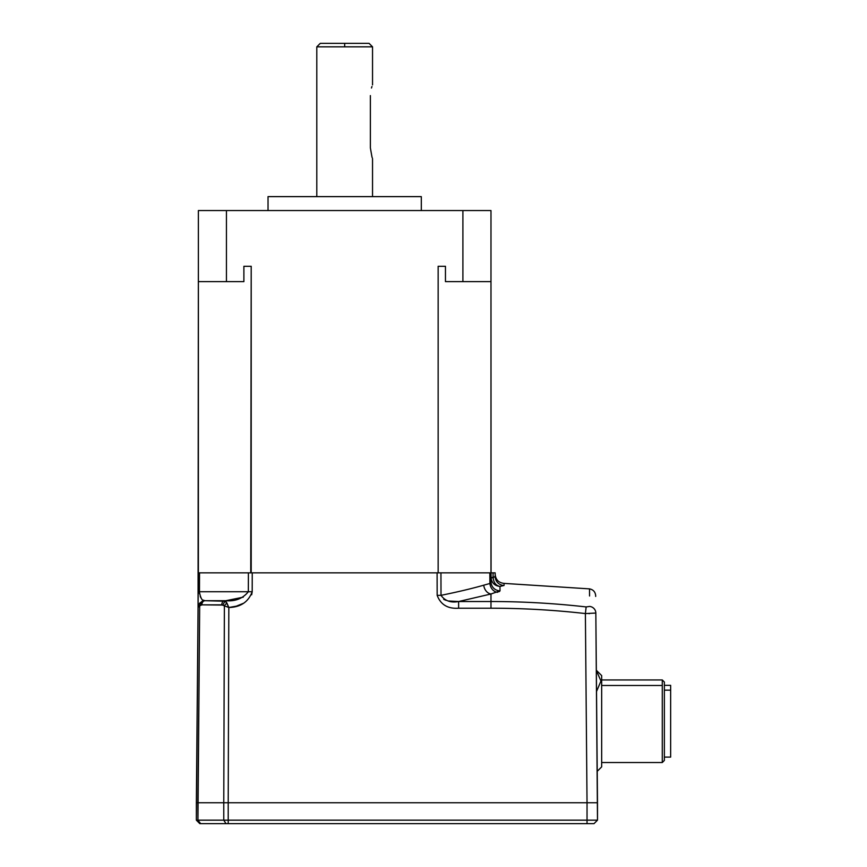 <?xml version="1.0" encoding="UTF-8"?>
<svg xmlns="http://www.w3.org/2000/svg" width="867" height="867" viewBox="0 0 867 867"><rect width="100%" height="100%" fill="white"/><g stroke="black" fill="none" stroke-linecap="round" stroke-linejoin="round"><path stroke-width="1.3" d="M200.635 823.65L197.947 820.171L197.947 802.744L196.354 802.744L196.354 820.171L197.947 820.171L196.354 820.171L196.354 802.744L198.37 572.838L196.354 820.171L199.844 823.65L196.354 820.171L199.844 823.65L196.354 820.171L199.844 823.65L200.635 823.65L197.947 820.171L223.773 820.171L225.994 823.65L200.635 823.65L197.947 820.171L228.205 820.171L228.205 823.65L230.47 823.65L225.994 823.65L223.773 820.171L597.493 820.171L594.003 823.65L228.205 823.65L228.205 820.171L587.035 820.171L587.035 823.65L199.844 823.65L196.354 820.171L597.493 820.171L594.003 823.65L199.844 823.65L196.354 820.171L198.37 572.838L198.37 210.562L198.37 281.623L198.37 210.562L490.982 210.562L490.982 281.623L445.454 281.623L445.454 266.288L438.149 266.288L445.454 266.288L438.149 266.288L445.454 266.288L438.149 266.288L445.454 266.288L445.454 281.623L445.454 266.288M250.747 572.838L251.202 266.288L243.887 266.288L251.202 266.288L243.887 266.288L243.887 281.623L226.439 281.623L226.439 210.562L198.37 210.562L198.37 572.838L199.529 572.838L199.464 593.462L199.356 591.727L198.196 591.727L198.066 607.496L198.37 266.288L198.37 281.623L226.439 281.623L226.439 210.562L462.902 210.562L462.902 281.623L490.982 281.623L491.058 581.952A9.06 8.941 179.5 0 0 500.021 590.817L490.982 593.993L458.621 601.525L458.621 608.211C447.816 608.959 440.664 604.667 437.163 595.336L437.098 572.838L438.149 572.838L438.149 266.288L438.149 572.838L440.945 572.838L441.01 595.336C444.999 600.939 450.862 602.998 458.621 601.525L448.64 601.004L458.621 601.525L490.982 593.993L458.621 601.525L490.982 593.993L458.621 601.525L490.982 601.525C522.801 601.525 554.522 603.334 586.146 606.933L589.658 606.423C589.452 583.047 589.452 583.047 589.658 606.423A6.969 6.741 -0.5 0 1 595.835 613.056C595.629 589.972 595.629 589.972 595.835 613.056L585.388 613.565C554.024 610 522.552 608.211 490.982 608.211L458.621 608.211C447.816 608.959 440.664 604.667 437.163 595.336L437.098 572.838L440.945 572.838L441.01 595.336C457.538 591.988 471.789 588.606 483.753 585.192L489.909 583.469A9.06 7.478 -105 0 0 497.387 592.302L500.021 590.817L490.982 593.993L490.982 601.525C522.801 601.525 554.522 603.334 586.146 606.933L585.388 613.565C554.024 610 522.552 608.211 490.982 608.211L458.621 608.211C447.816 608.959 440.664 604.667 437.163 595.336L437.098 572.838L252.243 572.838L252.199 591.727C248.374 601.969 240.582 607.214 228.823 607.496L221.811 604.852A4.183 2.731 -90 0 1 224.542 600.712L225.788 601.243A4.183 2.612 109.4 0 0 223.09 605.068L201.859 604.852L199.681 605.816A4.183 2.579 -138.9 0 1 199.703 603.161L202.358 601.243L205.024 600.712L225.788 600.712L224.542 600.712L225.788 601.243L228.823 607.496L226.948 603.161L228.823 607.496L224.38 605.816A4.183 2.167 -46.1 0 1 226.948 603.161L228.823 607.496L228.205 802.744L196.354 802.744L198.066 607.496L199.681 605.816L197.947 802.744L196.354 802.744L196.354 820.171L196.354 802.744M421.308 210.562L421.308 196.625L279.878 196.625L421.308 196.625L421.308 210.562L421.308 196.625L268.033 196.625L268.033 210.562M316.802 46.829L320.291 43.35L369.06 43.35L372.539 46.829L316.802 46.829L316.802 196.625M371.965 156.981L370.372 147.856C372.745 161.674 372.745 161.674 370.372 147.856L370.372 95.598C372.745 81.78 372.745 81.78 370.372 95.598C372.745 81.78 372.745 81.78 370.372 95.598C372.745 81.78 372.745 81.78 370.372 95.598L370.372 147.856L370.372 95.598M371.976 157.003L372.225 157.74M371.954 86.494L371.477 88.022M437.163 595.336L441.01 595.336C444.999 600.939 450.862 602.998 458.621 601.525C450.862 602.998 444.999 600.939 441.01 595.336L437.163 595.336L441.01 595.336C457.538 591.988 471.789 588.606 483.753 585.192L489.909 583.469L489.812 572.838L440.945 572.838L441.01 595.336C457.538 591.988 471.789 588.606 483.753 585.192L489.909 583.469L491.058 581.952L489.909 583.469L489.812 572.838L495.155 572.838L495.187 576.512A9.06 9.028 179.5 0 0 504.106 585.453L499.977 586.417L500.021 590.817L497.387 592.302L500.021 590.817L499.349 591.576L500.021 590.817L499.977 586.417L500.021 590.817A9.06 8.941 179.5 0 1 491.058 581.952L491.058 581.67M243.248 597.168L225.788 600.712C235.304 601.546 242.825 598.544 248.341 591.727L248.395 572.838L198.467 572.838L252.243 572.838L252.199 591.727C248.374 601.969 240.582 607.214 228.823 607.496L236.247 606.185L228.823 607.496L226.948 603.161A4.183 2.167 -46.1 0 0 224.38 605.816L228.823 607.496L228.205 802.744L197.947 802.744L197.947 820.171L199.681 605.816A4.183 2.579 -138.9 0 1 199.703 603.161L202.358 601.243L205.024 600.712A4.183 3.165 90 0 0 201.859 604.852L200.765 605.068A4.183 3.078 -112.5 0 1 202.358 601.243L205.024 600.712A6.969 6.969 0 0 0 202.358 601.243A6.969 6.969 0 0 1 205.024 600.712L225.788 601.243A4.183 2.612 109.4 0 0 223.09 605.068L201.859 604.852L199.681 605.816A4.183 2.579 -138.9 0 1 199.703 603.161L202.358 601.243A6.969 6.969 0 0 1 205.024 600.712A4.183 3.165 90 0 0 201.859 604.852A4.183 3.165 90 0 1 205.024 600.712L224.542 600.712L226.948 603.161A4.183 2.167 -46.1 0 0 224.38 605.816L221.811 604.852A4.183 2.731 -90 0 1 224.542 600.712A4.183 2.731 -90 0 0 221.811 604.852L228.823 607.496L228.205 802.744L223.773 802.744L224.38 605.816L228.823 607.496C240.582 607.214 248.374 601.969 252.199 591.727L251.658 594.773L252.199 591.727L248.341 591.727L248.395 572.838L251.202 572.838L251.202 266.288L243.887 266.288L243.887 281.623L226.439 281.623L226.439 210.562L490.982 210.562L490.982 281.623L445.454 281.623L462.902 281.623L462.902 210.562L490.982 210.562L490.982 572.838L490.982 281.623M504.095 584.347L504.095 583.393L589.506 588.877L589.56 595.987M504.106 585.453C504.085 582.7 504.085 582.7 504.106 585.453L499.977 586.417C495.967 585.626 493.681 582.689 493.117 577.585L495.187 576.512C495.165 573.705 495.165 573.705 495.187 576.512A9.06 9.028 179.5 0 0 504.106 585.453L499.977 586.417C494.884 585.908 491.903 583.133 491.047 578.083C491.903 583.133 494.884 585.908 499.977 586.417C495.967 585.626 493.681 582.689 493.117 577.585L491.047 578.083C491.903 583.133 494.884 585.908 499.977 586.417C495.967 585.626 493.681 582.689 493.117 577.585L495.187 576.512A9.06 9.028 179.5 0 0 504.106 585.453M595.683 596.431L595.683 595.737C595.336 591.912 593.277 589.625 589.506 588.877M458.621 608.211L458.621 601.525L490.982 601.525C522.801 601.525 554.522 603.334 586.146 606.933L589.658 606.423A6.969 6.741 -0.5 0 1 595.835 613.056L597.493 802.744L587.035 802.744L585.388 613.565C554.024 610 522.552 608.211 490.982 608.211L458.621 608.211L458.621 601.525L490.982 601.525L490.982 593.993L500.021 590.817A9.06 8.941 179.5 0 1 491.058 581.952L489.909 583.469A9.06 7.478 -105 0 0 497.387 592.302A9.06 7.478 -105 0 1 489.909 583.469L491.058 581.952L489.909 583.469L491.058 581.952L490.982 572.838L491.058 581.952M596.518 691.508L600.972 681.018L596.333 670.494L600.972 681.018L596.518 691.508L600.972 681.018L596.333 670.494M596.333 670.267L601.665 675.599L601.665 766.872L597.211 771.327M601.665 762.516L662.28 762.516L662.28 679.956L601.665 679.956M662.28 679.956L664.371 682.047L664.371 760.424L662.28 762.516M664.371 685.353L670.646 685.353L670.646 757.119L670.646 685.461L670.646 757.119L664.371 757.119M588.162 823.65L564.135 823.65L588.162 823.65L587.035 823.65L587.035 802.744L587.035 823.65L594.003 823.65L597.493 820.171L595.835 613.056C595.629 589.972 595.629 589.972 595.835 613.056L585.388 613.565L586.146 606.933L589.658 606.423A6.969 6.741 -0.5 0 1 595.835 613.056C595.629 589.972 595.629 589.972 595.835 613.056L597.493 802.744L587.035 802.744L587.035 820.171L597.493 820.171L597.493 802.744L223.773 802.744L224.38 605.816L223.773 802.744L197.947 802.744L199.681 605.816L199.573 618.789L199.681 605.816L200.765 605.068A4.183 3.078 -112.5 0 1 202.358 601.243L202.358 601.243A6.969 6.969 0 0 1 205.024 600.712L203.019 600.072M198.196 591.727L248.341 591.727C242.825 598.544 235.304 601.546 225.788 600.712L224.542 600.712L225.788 600.712C235.304 601.546 242.825 598.544 248.341 591.727L248.395 572.838L199.529 572.838L199.356 591.727L198.196 591.727L198.066 607.496L199.703 603.161L198.066 607.496L199.681 605.816L198.066 607.496L199.703 603.161M199.529 572.838L199.356 591.727C200.635 598.544 202.52 601.546 205.024 600.712A6.969 6.969 0 0 0 202.358 601.243A4.183 3.078 -112.5 0 0 200.765 605.068M491.047 578.083L491.015 577.411L493.117 577.585L491.047 578.083L491.015 577.411L493.117 577.585L491.047 578.083L490.982 572.838L493.063 572.838L493.117 577.585L495.187 576.512C495.165 573.705 495.165 573.705 495.187 576.512L495.155 572.838L495.187 576.512M198.37 266.288L198.37 210.562L226.439 210.562M198.37 281.623L226.439 281.623L198.37 281.623M243.887 266.288L251.202 266.288L243.887 266.288L243.887 281.623L226.439 281.623M344.676 46.829L335.269 46.829L344.676 46.829L344.676 43.35L357.562 43.35L344.676 43.35L344.676 46.829M331.779 43.35L344.676 43.35L331.779 43.35M489.909 583.469L489.812 572.838L493.063 572.838L493.106 577.433L493.063 572.838L495.155 572.838L493.063 572.838L493.106 577.433L493.063 572.838L493.106 577.433L491.015 577.411M437.098 572.838L490.982 572.838M438.149 572.838L438.149 266.288M462.902 210.562L462.902 281.623M251.202 572.838L251.202 266.288M446.115 600.365L443.709 599.346L446.115 600.365M483.753 585.192L483.114 585.366L483.753 585.192A9.06 7.142 -104.8 0 0 490.982 593.993A9.06 7.142 -104.8 0 1 483.753 585.192A9.06 7.142 -104.8 0 0 490.982 593.993L490.982 608.211M588.899 613.63L589.495 613.63L588.899 613.63M662.28 756.989L662.28 685.483L601.665 685.483L662.28 685.483L662.28 756.989M664.371 690.165L670.646 690.165L664.371 690.165M225.994 823.65L223.773 820.171L223.773 802.744L223.773 820.171L223.773 802.744L228.205 802.744L228.205 820.171L228.205 802.744L587.035 802.744L585.388 613.565L586.146 606.933M597.493 820.171L597.493 802.744M224.163 674.515L223.989 733.081L224.163 674.515M200.96 597.883L200.266 596.518L200.96 597.883M226.948 603.161L225.788 601.243A4.183 2.612 109.4 0 0 223.09 605.068M199.356 591.727C200.635 598.544 202.52 601.546 205.024 600.712C202.52 601.546 200.635 598.544 199.356 591.727L252.199 591.727L199.356 591.727M595.835 613.056L585.388 613.565L587.035 802.744L228.205 802.744L228.205 823.65M236.366 606.152L243.313 603.356L236.366 606.152M499.349 591.576L500.021 590.817M489.812 572.838L440.945 572.838M248.395 572.838L251.029 572.838M221.811 604.852L201.859 604.852M199.573 618.789L199.681 605.816M252.243 572.838L252.199 591.727M372.539 46.829L372.539 84.89M372.539 158.563L372.539 196.625M504.095 583.383C498.709 582.787 495.729 579.795 495.176 574.409"/></g></svg>
